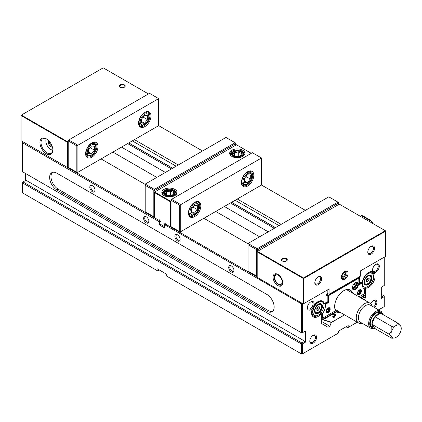 <?xml version="1.0" encoding="UTF-8"?>
<svg xmlns="http://www.w3.org/2000/svg" width="422" height="422" viewBox="0 0 422 422"><rect width="100%" height="100%" fill="white"/><g stroke="black" fill="none" stroke-linecap="round" stroke-linejoin="round"><path stroke-width="0.63" d="M251.275 153.323L236.468 144.772L154.626 192.021L154.357 192.49L169.971 201.505L169.971 226.683L170.24 226.836L170.509 226.683L170.509 201.505L170.24 201.036L154.626 192.021L154.357 192.179L154.357 217.668L158.793 220.226L159.474 219.83L160.423 221.481L159.743 221.877L159.743 223.887L164.591 226.683M164.712 224.747L163.905 223.491L164.86 222.943L165.54 224.124L169.971 226.683L171.047 226.371M163.905 223.491L164.86 222.943M164.591 224.673L301.345 303.771L301.345 332.715L22.445 171.691L22.445 142.752L159.205 221.708L160.218 221.123M171.047 200.571L169.971 201.505L171.047 201.194M231.889 156.43A7.612 4.394 0 0 0 242.661 156.43A7.612 4.394 0 0 0 242.661 150.211A7.612 4.394 0 0 0 231.889 150.211A7.612 4.394 0 0 0 231.889 156.43L231.889 156.43M174.819 189.378A7.612 4.394 0 0 0 164.052 189.378A7.612 4.394 0 0 0 164.052 195.597A7.612 4.394 0 0 0 174.819 195.597A7.612 4.394 0 0 0 174.819 189.378M232.174 156.583A6.852 3.956 180 0 1 230.423 153.94A6.852 3.956 180 0 1 237.275 149.984A6.852 3.956 180 0 1 244.127 153.94A6.852 3.956 180 0 1 242.376 156.583M164.332 195.75A6.852 3.956 180 0 1 162.581 193.112A6.852 3.956 180 0 1 166.811 189.457A6.852 3.956 180 0 1 174.281 190.311A6.852 3.956 180 0 1 176.285 193.112A6.852 3.956 180 0 1 174.534 195.75M154.357 216.734L153.819 216.734L154.357 217.045M154.895 191.868L154.895 190.311L154.357 189.378L145.205 184.097L225.97 137.466L235.123 142.752L235.661 143.686L235.661 143.063L235.123 142.752L154.357 189.378L153.819 190.311L154.895 190.311L235.661 143.686L235.661 145.237M145.205 185.337L153.819 190.311L153.819 216.734L145.205 211.76L145.205 184.097M179.667 205.234L179.667 231.657L180.205 231.968L180.743 231.657L179.667 231.657L171.047 226.683L171.047 199.638L252.351 152.701L261.503 157.981L261.503 185.026L180.743 231.657L180.743 204.612L171.59 199.326L171.047 200.26L179.667 205.234L261.503 157.981M247.339 171.891A7.997 4.616 -60 0 1 251.074 171.638A7.997 4.616 -60 0 1 251.074 180.869A7.997 4.616 -60 0 1 243.077 185.485A7.997 4.616 -60 0 1 241.426 182.125M241.421 182.446A8.757 5.053 120 0 0 247.614 186.023A8.757 5.053 120 0 0 253.807 175.299A8.757 5.053 120 0 0 247.614 171.722A8.757 5.053 120 0 0 241.421 182.446M188.439 213.036A8.757 5.053 120 0 0 194.632 216.613A8.757 5.053 120 0 0 200.825 205.889A8.757 5.053 120 0 0 194.632 202.312A8.757 5.053 120 0 0 188.439 213.036M194.357 202.476A7.997 4.616 -60 0 1 198.092 202.228A7.997 4.616 -60 0 1 198.092 211.459A7.997 4.616 -60 0 1 190.095 216.075A7.997 4.616 -60 0 1 188.444 212.714M194.363 213.252L191.403 212.989L191.403 209.043L194.363 205.356L197.322 205.619L197.322 209.57L194.363 213.252L191.403 211.543M197.322 209.57L192.991 207.065M247.345 182.668L244.38 182.399L244.38 178.453L247.345 174.771L250.304 175.035L250.304 178.981L247.345 182.668L244.38 180.954M250.304 178.981L245.968 176.48M164.86 191.087L165.398 190.781A5.713 3.297 180 0 1 173.474 190.781A5.713 3.297 180 0 1 173.474 195.439A5.713 3.297 180 0 1 165.398 195.439A5.713 3.297 180 0 1 165.398 190.781L164.86 191.087A6.472 3.735 0 0 0 162.961 193.73A6.472 3.735 0 0 0 163.224 194.779M175.647 194.779A6.472 3.735 0 0 0 175.905 193.73A6.472 3.735 0 0 0 174.012 191.087L173.474 190.781M172.936 191.087A4.948 2.859 0 0 0 164.654 192.369A4.948 2.859 0 0 0 170.715 195.871A4.948 2.859 0 0 0 172.936 191.087M170.572 190.918L173.679 192.712L172.545 195.164L170.419 195.771L168.299 195.824L165.187 194.025L166.326 191.577L168.447 191.525L170.572 190.918L170.572 195.001L171.374 195.565M166.326 191.577L166.326 194.943M167.518 195.576L170.572 195.001M243.489 155.612A6.472 3.735 0 0 0 243.747 154.563A6.472 3.735 0 0 0 241.853 151.92L241.315 151.609A5.713 3.297 180 0 1 240.999 156.441A5.713 3.297 180 0 1 233.086 156.187A5.713 3.297 180 0 1 233.239 151.609A5.713 3.297 180 0 1 241.315 151.609M233.239 151.609L232.696 151.92A6.472 3.735 0 0 0 230.802 154.563A6.472 3.735 0 0 0 231.061 155.612M233.524 155.808A4.948 2.859 0 0 0 241.948 154.885A4.948 2.859 0 0 0 236.357 151.134A4.948 2.859 0 0 0 233.524 155.808M234.405 152.279L236.568 152.321L238.725 151.809L241.595 153.729L240.144 156.129L237.982 156.641L235.824 156.599L232.955 154.674L234.405 152.279L234.405 155.929M235.17 156.351L238.725 155.892L239.332 156.383M238.725 151.809L238.725 155.892M282.471 261.054A2.532 1.461 180 0 1 281.854 260.1A2.532 1.461 180 0 1 283.42 258.749A2.532 1.461 180 0 1 286.174 259.066A2.532 1.461 180 0 1 286.918 260.1A2.532 1.461 180 0 1 286.301 261.054M286.443 258.602A2.912 1.683 0 0 0 282.329 258.602A2.912 1.683 0 0 0 282.329 260.975A2.912 1.683 0 0 0 286.443 260.975A2.912 1.683 0 0 0 286.443 258.602M339.304 204.142L385.339 230.723L303.502 277.971L257.467 251.396L339.304 204.142M282.761 282.466A6.093 3.518 60 0 1 281.511 284.956A6.093 3.518 60 0 1 275.418 281.442A6.093 3.518 60 0 1 275.418 274.406A6.093 3.518 60 0 1 278.203 274.569M277.924 274.4A6.852 3.956 -120 0 0 273.081 277.196A6.852 3.956 -120 0 0 277.924 285.588A6.852 3.956 -120 0 0 282.772 282.793A6.852 3.956 -120 0 0 277.924 274.4L277.924 274.4M364.613 268.492L360.304 270.977L360.304 276.262L329.076 294.292L329.076 289.007L303.771 303.618L303.771 278.441L303.502 277.971L303.233 278.441L303.233 303.93L257.198 277.349L257.198 251.86L303.233 278.441L303.771 278.441L385.608 231.187L385.608 256.37L364.344 268.645M344.41 271.594A4.03 2.326 -60 0 1 346.167 271.525A4.03 2.326 -60 0 1 347 273.372A4.03 2.326 -60 0 1 345.243 277.433A4.03 2.326 -60 0 1 342.137 278.515A4.03 2.326 -60 0 1 341.314 276.959M348.081 273.372A4.795 2.769 120 0 0 344.69 271.415A4.795 2.769 120 0 0 341.298 277.286A4.795 2.769 120 0 0 344.69 279.243A4.795 2.769 120 0 0 348.081 273.372M321.59 278.847A4.795 2.769 120 0 0 318.199 276.885A4.795 2.769 120 0 0 314.812 282.761A4.795 2.769 120 0 0 318.199 284.718A4.795 2.769 120 0 0 321.59 278.847M374.567 248.257A4.795 2.769 120 0 0 371.181 246.3A4.795 2.769 120 0 0 367.789 252.171A4.795 2.769 120 0 0 371.181 254.128A4.795 2.769 120 0 0 374.567 248.257M370.901 246.474A4.03 2.326 -60 0 1 372.658 246.411A4.03 2.326 -60 0 1 373.491 248.257A4.03 2.326 -60 0 1 371.735 252.314A4.03 2.326 -60 0 1 368.628 253.395A4.03 2.326 -60 0 1 367.799 251.839M317.919 277.064A4.03 2.326 -60 0 1 319.676 277.001A4.03 2.326 -60 0 1 320.514 278.847A4.03 2.326 -60 0 1 318.752 282.904A4.03 2.326 -60 0 1 315.645 283.985A4.03 2.326 -60 0 1 314.823 282.429M303.771 303.618L303.233 303.93M257.198 251.86L257.467 251.396L257.198 251.86M385.608 231.187L385.339 230.723L385.608 231.187M329.076 294.292L327.192 293.206M278.462 284.006A5.291 3.054 60 0 1 274.722 277.523A5.291 3.054 60 0 1 278.135 275.191A5.291 3.054 60 0 1 282.149 281.057A5.291 3.054 60 0 1 279.438 284.417A5.291 3.054 60 0 1 278.462 284.006L279 284.312A6.056 3.497 -120 0 0 280.113 284.787A6.056 3.497 -120 0 0 281.864 284.702M275.819 274.231A6.056 3.497 -120 0 0 274.722 276.901L274.722 277.523M257.198 276.109L256.66 276.109L257.198 276.421M257.736 251.238L257.736 249.687L257.198 248.753L248.041 243.468L328.807 196.842L337.959 202.122L338.497 203.056L338.497 202.433L337.959 202.122L257.198 248.753L256.66 249.687L257.736 249.687L338.497 203.056L338.497 204.612M248.041 244.713L256.66 249.687L256.66 276.109L248.041 271.135L248.041 243.468M359.264 290.004A2.437 1.408 -60 0 1 360.356 289.956A2.437 1.408 -60 0 1 360.356 292.768A2.437 1.408 -60 0 1 357.919 294.176A2.437 1.408 -60 0 1 357.418 293.206M355.229 282.729A3.845 2.221 -60 0 1 357.023 282.608A3.845 2.221 -60 0 1 357.819 284.37A3.845 2.221 -60 0 1 356.142 288.242A3.845 2.221 -60 0 1 353.172 289.27A3.845 2.221 -60 0 1 352.381 287.662M328.036 308.034A2.437 1.408 -60 0 1 329.128 307.986A2.437 1.408 -60 0 1 329.629 309.099A2.437 1.408 -60 0 1 328.569 311.552A2.437 1.408 -60 0 1 326.691 312.206A2.437 1.408 -60 0 1 326.19 311.236M325.125 303.866L325.431 304.309L328.58 302.495L328.042 302.184L325.125 303.866L324.46 303.487M327.192 295.163L328.042 295.653L328.311 295.189L328.58 295.653L359.001 278.093L358.732 277.623L359.001 284.929L362.15 283.115L361.918 282.624L359.001 284.307M327.192 301.693L328.042 302.184L328.042 295.653L328.58 295.653L328.58 302.495M352.549 293.1A12.945 7.475 120 0 0 343.793 290.668A12.945 7.475 120 0 0 334.635 306.52A12.945 7.475 120 0 0 335.606 310.687L335.78 310.581A12.565 7.253 -60 0 1 334.641 306.361M343.656 290.747A12.565 7.253 -60 0 1 349.806 290.199A12.565 7.253 -60 0 1 351.848 292.699M363.579 288.258L364.518 288.801L364.518 293.68L359.038 296.845M335.606 310.687L322.524 318.241L321.269 317.513M323.062 317.93L323.062 312.792L322.524 313.045L322.524 318.241M358.336 277.396L358.732 277.623L328.311 295.189L326.839 294.34M361.918 282.624L361.258 282.239M364.518 288.854A9.901 5.713 -60 0 1 364.149 288.669A9.901 5.713 -60 0 1 362.15 283.115M357.413 293.369A2.817 1.625 120 0 0 359.407 294.519A2.817 1.625 120 0 0 361.396 291.069A2.817 1.625 120 0 0 359.407 289.919A2.817 1.625 120 0 0 357.413 293.369M325.431 304.309A9.901 5.713 -60 0 1 323.062 312.792M358.357 284.37A4.231 2.442 120 0 0 355.366 282.645A4.231 2.442 120 0 0 352.375 287.825A4.231 2.442 120 0 0 355.366 289.55A4.231 2.442 120 0 0 358.357 284.37M330.168 309.099A2.817 1.625 120 0 0 328.179 307.949A2.817 1.625 120 0 0 326.185 311.399A2.817 1.625 120 0 0 328.179 312.549A2.817 1.625 120 0 0 330.168 309.099M322.524 313.045L321.379 312.385M360.868 297.906L364.392 295.869L364.518 295.173L363.226 294.429M321.269 318.694L322.661 319.654L321.269 319.048M364.518 295.173L360.33 297.594M344.484 314.823L331.676 322.218L322.661 319.654M323.194 319.654L336.814 311.795A104.714 85.497 -120 0 1 336.672 311.251L322.524 319.422M339.979 312.222A12.565 7.253 -60 0 1 337.241 311.647A12.565 7.253 -60 0 1 336.672 311.251L335.648 310.661M322.524 319.771L331.191 322.308M336.814 311.795A12.945 7.475 120 0 0 340.723 312.655M364.392 295.869L362.382 298.781M332.752 316.621A1.904 1.097 120 0 0 334.097 317.402A1.904 1.097 120 0 0 335.448 315.07A1.904 1.097 120 0 0 334.097 314.29A1.904 1.097 120 0 0 332.752 316.621M333.955 314.379A1.524 0.881 -60 0 1 334.593 314.369A1.524 0.881 -60 0 1 334.593 316.131A1.524 0.881 -60 0 1 333.069 317.006A1.524 0.881 -60 0 1 332.763 316.453M352.164 287.63L354.021 287.793A3.033 1.751 -60 0 1 352.396 287.873M355.878 285.483A3.033 1.751 -60 0 1 354.021 287.793C353.968 286.638 354.591 285.868 355.878 285.483L355.878 283.009A3.033 1.751 -60 0 1 355.878 285.483L353.726 284.159M355.424 282.634A3.033 1.751 -60 0 1 355.878 283.009L355.145 282.782M353.362 284.692L353.726 284.243M354.021 287.793L352.47 286.902M356.358 282.429A3.809 2.2 -60 0 1 356.711 283.763A3.809 2.2 -60 0 1 354.021 288.426A3.809 2.2 -60 0 1 352.686 288.79M332.884 316.832A1.524 0.881 120 0 0 333.401 316.685A1.524 0.881 120 0 0 333.486 316.632M334.472 314.917A1.524 0.881 120 0 0 334.477 314.817A1.524 0.881 120 0 0 334.345 314.3M334.024 314.353A1.292 0.749 -60 0 1 334.477 315.007A1.292 0.749 -60 0 1 333.559 316.59A1.292 0.749 -60 0 1 332.773 316.526M326.301 310.566A1.904 1.097 120 0 0 326.29 310.719A1.904 1.097 120 0 0 327.293 311.642A1.904 1.097 120 0 0 328.807 310.043A1.904 1.097 120 0 0 328.807 308.487A1.904 1.097 120 0 0 327.641 308.387A1.904 1.097 120 0 0 327.514 308.466L328.611 308.54L328.611 309.975L327.535 311.315L326.459 311.22L326.29 310.407M327.535 311.315L326.306 310.603M328.611 309.975L327.013 309.052M358.763 290.415L359.839 290.51L359.839 291.945L358.763 293.285L357.687 293.19L357.518 292.377M358.763 293.285L357.534 292.578M359.839 291.945L358.241 291.022M357.529 292.541A1.904 1.097 120 0 0 357.518 292.689A1.904 1.097 120 0 0 358.521 293.612A1.904 1.097 120 0 0 360.035 292.013A1.904 1.097 120 0 0 360.035 290.457A1.904 1.097 120 0 0 358.869 290.357A1.904 1.097 120 0 0 358.742 290.436M342.849 277.238A2.664 1.54 120 0 0 345.676 273.725A2.664 1.54 120 0 0 342.849 273.472A2.664 1.54 120 0 0 342.849 277.238M343.782 276.959L342.163 276.816L342.163 274.664L343.782 272.654L345.396 272.797L345.396 274.949L343.782 276.959L342.031 275.951M345.396 274.949L342.996 273.567L342.121 274.532M120.407 87.285A2.532 1.461 180 0 1 119.79 86.331A2.532 1.461 180 0 1 122.322 84.869A2.532 1.461 180 0 1 124.854 86.331A2.532 1.461 180 0 1 124.237 87.285M120.265 87.212A2.912 1.683 0 0 0 124.379 87.212A2.912 1.683 0 0 0 124.379 84.833A2.912 1.683 0 0 0 120.265 84.833A2.912 1.683 0 0 0 120.265 87.212L120.265 87.212M68.211 141.196L67.404 141.665L21.369 115.085L103.211 67.836L148.438 93.948M68.211 166.996L67.673 167.307L67.673 142.13L68.211 141.818M52.861 149.736A8.377 4.837 60 0 1 51.131 153.27A8.377 4.837 60 0 1 46.942 152.854A8.377 4.837 60 0 1 41.472 145.474A8.377 4.837 60 0 1 42.754 138.764A8.377 4.837 60 0 1 46.678 139.033M46.404 153.787A9.136 5.275 -120 0 0 52.866 150.058A9.136 5.275 -120 0 0 46.404 138.864A9.136 5.275 -120 0 0 39.942 142.594A9.136 5.275 -120 0 0 46.404 153.787M67.135 142.13L67.135 167.307L21.1 140.732L21.1 115.554L67.135 142.13L67.404 141.665L67.673 142.13L67.135 142.13M21.1 115.243L21.1 115.554L21.369 115.085L21.1 115.243M67.404 167.465L67.673 167.307L67.135 167.307L67.404 167.465M52.006 145.838A2.532 1.461 60 0 1 49.986 144.261A2.532 1.461 60 0 1 49.627 141.723M49.021 141.017A3.292 1.899 -120 0 0 48.989 144.651A3.292 1.899 -120 0 0 52.143 146.787A3.292 1.899 -120 0 0 52.312 146.714M52.84 150.095A6.852 3.956 60 0 1 50.714 149.435A6.852 3.956 60 0 1 45.866 141.043A6.852 3.956 60 0 1 46.357 138.87M46.098 138.759A7.612 4.394 -120 0 0 45.866 140.42L45.866 141.043M50.714 149.435L51.252 149.747A7.612 4.394 -120 0 0 52.808 150.38M76.825 145.859L76.825 172.281L77.363 172.593L77.901 172.281L76.825 172.281L68.211 167.307L68.211 140.262L149.515 93.325L158.667 98.611L158.667 125.656L77.901 172.281L77.901 145.237L68.749 139.956L68.211 140.885L76.825 145.859L158.667 98.611M144.498 112.516A7.997 4.616 -60 0 1 148.233 112.263A7.997 4.616 -60 0 1 148.233 121.499A7.997 4.616 -60 0 1 140.241 126.115A7.997 4.616 -60 0 1 138.59 122.755M138.585 123.076A8.757 5.053 120 0 0 144.772 126.647A8.757 5.053 120 0 0 150.965 115.923A8.757 5.053 120 0 0 144.772 112.352A8.757 5.053 120 0 0 138.585 123.076M85.603 153.661A8.757 5.053 120 0 0 91.796 157.237A8.757 5.053 120 0 0 97.988 146.513A8.757 5.053 120 0 0 91.796 142.937A8.757 5.053 120 0 0 85.603 153.661M91.521 143.105A7.997 4.616 -60 0 1 95.256 142.852A7.997 4.616 -60 0 1 95.256 152.084A7.997 4.616 -60 0 1 87.259 156.699A7.997 4.616 -60 0 1 85.608 153.339M88.562 149.668L91.527 145.986L94.486 146.249L94.486 150.195L91.527 153.882L88.562 153.619L88.562 149.668M91.527 153.882L88.562 152.173M94.486 150.195L90.15 147.695M141.544 119.078L144.503 115.396L147.468 115.66L147.468 119.611L144.503 123.293L141.544 123.029L141.544 119.078M144.503 123.293L141.544 121.583M147.468 119.611L143.132 117.105M316.853 309.057L317.93 307.717L317.93 307.068M318.199 310.323L316.853 310.207L316.853 308.408L318.199 306.736L319.544 306.857L319.544 308.651L318.199 310.323L316.853 309.548M319.544 308.651L317.93 307.717M315.809 312.422A4.568 2.637 -60 0 1 315.698 312.364A4.568 2.637 -60 0 1 314.754 310.27A4.568 2.637 -60 0 1 314.775 309.843M317.624 304.911A4.568 2.637 -60 0 1 317.982 304.673A4.568 2.637 -60 0 1 320.266 304.452A4.568 2.637 -60 0 1 320.372 304.515M318.199 312.259A4.568 2.637 -60 0 1 315.914 312.486A4.568 2.637 -60 0 1 315.914 307.211A4.568 2.637 -60 0 1 320.483 304.573A4.568 2.637 -60 0 1 321.184 308.234A4.568 2.637 -60 0 1 318.199 312.259M362.35 281.611A7.997 4.616 120 0 0 363.843 286.918A7.997 4.616 120 0 0 364.64 287.224A7.997 4.616 120 0 0 367.842 286.522A7.997 4.616 120 0 0 367.921 286.475M373.496 276.827A7.997 4.616 120 0 0 373.496 276.732A7.997 4.616 120 0 0 371.84 273.071A7.997 4.616 120 0 0 363.4 278.525M365.821 284.697A5.17 2.986 -60 0 1 364.233 282.133A5.17 2.986 -60 0 1 367.889 275.803A5.17 2.986 -60 0 1 371.381 279.258A5.17 2.986 -60 0 1 365.821 284.697M365.779 285.114A5.56 3.207 120 0 0 371.919 278.177A5.56 3.207 120 0 0 366.307 276.969A5.56 3.207 120 0 0 365.779 285.114M364.893 287.108A7.765 4.484 -60 0 1 365.447 275.951A7.765 4.484 -60 0 1 373.496 276.916A7.765 4.484 -60 0 1 368.005 286.427A7.765 4.484 -60 0 1 364.893 287.108M366.407 280.398L367.398 279.285L367.446 278.536M367.604 281.796L366.328 281.511L366.454 279.649L367.863 278.072L369.139 278.356L369.013 280.219L367.604 281.796L366.359 281.073M369.013 280.219L367.398 279.285M365.346 283.821A4.568 2.637 -60 0 1 365.236 283.763A4.568 2.637 -60 0 1 364.286 281.674A4.568 2.637 -60 0 1 364.307 281.242M367.156 276.31A4.568 2.637 -60 0 1 367.52 276.078A4.568 2.637 -60 0 1 369.804 275.851A4.568 2.637 -60 0 1 369.909 275.919M367.467 283.806A4.568 2.637 -60 0 1 365.452 283.89A4.568 2.637 -60 0 1 365.452 278.615A4.568 2.637 -60 0 1 370.02 275.977A4.568 2.637 -60 0 1 370.664 279.807A4.568 2.637 -60 0 1 367.467 283.806M323.959 305.422A7.997 4.616 120 0 0 323.959 305.328A7.997 4.616 120 0 0 322.303 301.667A7.997 4.616 120 0 0 314.311 306.282A7.997 4.616 120 0 0 314.311 315.519A7.997 4.616 120 0 0 318.309 315.118A7.997 4.616 120 0 0 318.388 315.07M319.053 312.359A5.17 2.986 -60 0 1 314.701 310.729A5.17 2.986 -60 0 1 318.357 304.399A5.17 2.986 -60 0 1 321.991 306.114A5.17 2.986 -60 0 1 319.053 312.359M319.222 312.707A5.56 3.207 120 0 0 321.432 303.993A5.56 3.207 120 0 0 314.754 309.358A5.56 3.207 120 0 0 319.222 312.707M319.517 314.306A7.765 4.484 -60 0 1 318.468 315.028A7.765 4.484 -60 0 1 312.976 311.858A7.765 4.484 -60 0 1 318.468 302.342A7.765 4.484 -60 0 1 323.959 305.517A7.765 4.484 -60 0 1 319.517 314.306M372.141 306.172A11.42 6.594 120 0 0 370.052 303.207A11.42 6.594 120 0 0 358.631 309.801A11.42 6.594 120 0 0 358.631 322.994A11.42 6.594 120 0 0 362.24 323.315M373.887 328.237A9.136 5.275 -60 0 1 371.618 317.302A9.136 5.275 -60 0 1 382.226 313.799M382.501 314.026A9.901 5.713 120 0 0 380.597 311.056A9.901 5.713 120 0 0 370.701 316.769A9.901 5.713 120 0 0 370.701 328.2A9.901 5.713 120 0 0 374.224 328.363M391.811 338.275L391.869 337.22A7.253 4.188 120 0 0 394.28 338.027L391.811 338.275L374.847 328.485A8.35 4.821 -60 0 1 373.628 328.105L372.009 327.171A8.35 4.821 -60 0 1 372.009 317.529A8.35 4.821 -60 0 1 380.364 312.707L381.979 313.636A8.35 4.821 -60 0 1 382.918 314.506M370.701 328.2L360.467 322.292A9.901 5.713 -60 0 1 360.467 310.866A9.901 5.713 -60 0 1 370.368 305.148L380.597 311.056M394.28 338.027A7.253 4.188 120 0 0 395.725 337.568L396.49 337.125A7.253 4.188 120 0 0 400.346 332.325L400.731 331.344A7.253 4.188 120 0 0 400.9 326.559A7.253 4.188 120 0 0 400.731 326.201L400.874 326.501M397.714 323.052L400.346 325.657A7.253 4.188 120 0 0 396.49 325.315L397.714 323.052L380.755 313.261A8.35 4.821 -60 0 1 381.979 313.636M391.811 326.459L395.725 325.752A7.253 4.188 120 0 0 391.869 330.553L391.811 326.459L374.847 316.669L380.755 313.261A8.35 4.821 -60 0 0 374.847 316.669L371.898 324.281L388.857 334.071L391.489 331.534A7.253 4.188 120 0 0 391.489 336.682L388.857 334.071M391.869 337.22L391.489 336.682M374.847 328.485L371.898 324.281A8.35 4.821 -60 0 1 374.847 316.669M391.489 331.534L391.869 330.553M395.725 325.752L396.49 325.315M400.346 325.657L400.731 326.201M373.628 328.105A8.35 4.821 -60 0 1 371.898 324.281M257.198 277.043L165.667 224.198L164.591 224.815L164.591 227.927L159.205 224.815L160.281 224.198M237.275 199.015L281.157 224.351M261.503 185.026L305.386 210.362M203.895 218.29L248.041 243.779M159.205 224.815L159.205 220.463L22.983 141.818L22.445 142.752L22.445 142.13L22.983 141.818M159.68 220.189L159.205 220.463M321.269 321.29L329.814 326.227L328.026 327.261L321.269 323.357L321.269 313.657L320.731 312.612M159.205 269.922L157.591 270.855L22.445 192.833L22.445 182.884L301.345 343.904L301.345 353.852L301.883 354.163L302.426 353.852L302.426 343.904L305.386 342.195L305.386 331.006L302.426 332.715L302.426 303.771L302.695 303.618M157.053 270.544L157.053 268.677L166.743 274.274L166.743 276.141L301.345 353.852L302.426 353.852L338.497 333.027L338.497 331.159L348.187 325.568L348.187 327.43L347.649 327.741L346.035 326.807M384.263 257.146L384.263 285.467L381.303 287.176L381.303 298.365L384.263 296.655L384.263 306.604L378.576 309.885M357.255 322.197L348.187 327.43M310.486 302.057A4.03 2.326 -60 0 1 312.248 301.994A4.03 2.326 -60 0 1 313.082 303.84A4.03 2.326 -60 0 1 311.895 307.2A4.03 2.326 -60 0 1 308.213 308.978A4.03 2.326 -60 0 1 307.39 307.422M313.736 305.976A4.795 2.769 120 0 0 310.771 301.878A4.795 2.769 120 0 0 307.38 307.754A4.795 2.769 120 0 0 309.221 310.17A4.795 2.769 120 0 0 312.744 307.833L313.736 305.976A9.136 5.275 120 0 1 318.04 301.598A9.136 5.275 120 0 1 324.291 303.582L323.795 303.866M317.908 315.334A8.377 4.837 -60 0 1 313.314 315.999A8.377 4.837 -60 0 1 311.584 312.47M317.761 301.762A8.377 4.837 -60 0 1 321.369 301.34M312.744 307.833A9.136 5.275 120 0 0 311.578 312.786A9.136 5.275 120 0 0 321.269 313.657M312.913 335.474A4.03 2.326 -60 0 1 314.67 335.411A4.03 2.326 -60 0 1 315.503 337.257A4.03 2.326 -60 0 1 313.746 341.314A4.03 2.326 -60 0 1 310.639 342.395A4.03 2.326 -60 0 1 309.811 340.839M316.584 337.257A4.795 2.769 120 0 0 313.193 335.3A4.795 2.769 120 0 0 309.801 341.171A4.795 2.769 120 0 0 313.193 343.128A4.795 2.769 120 0 0 316.584 337.257M364.265 299.868L365.42 297.869L365.42 288.163A9.136 5.275 120 0 0 373.412 282.128A9.136 5.275 120 0 0 373.939 272.501A4.795 2.769 120 0 0 379.146 267.516A4.795 2.769 120 0 0 375.918 264.267A4.795 2.769 120 0 0 372.526 270.138A4.795 2.769 120 0 0 372.953 271.789A9.136 5.275 120 0 0 368.649 272.38A9.136 5.275 120 0 0 362.392 281.585L359.497 283.257L359.497 276.853L360.035 276.421M330.315 322.055L331.228 322.582L344.574 314.875M331.228 322.582L329.814 326.227M326.654 294.572L327.192 294.883L327.192 301.909L324.291 303.582M327.192 295.505L326.654 295.817L326.654 294.451L327.192 294.139L327.192 290.099M374.514 307.543A4.795 2.769 120 0 0 376.846 301.867A4.795 2.769 120 0 0 373.496 300.48A4.795 2.769 120 0 0 370.738 303.713M312.101 314.68A8.377 4.837 120 0 0 312.718 314.596M25.41 173.405L25.41 180.553M22.445 182.262L22.445 182.884L22.983 181.951L22.445 182.262M304.848 341.261L301.883 342.975L301.345 343.904L302.426 343.904L301.883 342.975L22.983 181.951L25.948 180.241L304.848 341.261L305.386 342.195M148.903 221.028A2.97 1.714 60 0 1 148.307 222.104A2.97 1.714 60 0 1 145.337 220.389A2.97 1.714 60 0 1 145.337 216.961A2.97 1.714 60 0 1 146.566 216.982M146.281 216.797A3.729 2.152 -120 0 0 143.644 218.322A3.729 2.152 -120 0 0 146.281 222.89A3.729 2.152 -120 0 0 148.919 221.365A3.729 2.152 -120 0 0 146.281 216.797L146.281 216.797M231.351 265.913A3.729 2.152 -120 0 0 228.713 267.437A3.729 2.152 -120 0 0 231.351 272.005A3.729 2.152 -120 0 0 233.988 270.481A3.729 2.152 -120 0 0 231.351 265.913L231.351 265.913M92.439 185.712A3.729 2.152 -120 0 0 89.802 187.236A3.729 2.152 -120 0 0 92.439 191.804A3.729 2.152 -120 0 0 95.077 190.28A3.729 2.152 -120 0 0 92.439 185.712L92.439 185.712M177.509 234.827A3.729 2.152 -120 0 0 174.872 236.352A3.729 2.152 -120 0 0 177.509 240.92A3.729 2.152 -120 0 0 180.147 239.395A3.729 2.152 -120 0 0 177.509 234.827L177.509 234.827M266.889 294.451A10.281 5.934 60 0 1 273.604 303.508A10.281 5.934 60 0 1 272.026 311.742A10.281 5.934 60 0 1 266.889 311.236L56.907 190A10.281 5.934 60 0 1 50.192 180.943A10.281 5.934 60 0 1 51.764 172.709A10.281 5.934 60 0 1 56.907 173.215L266.889 294.451M95.061 189.942A2.97 1.714 60 0 1 94.465 191.018A2.97 1.714 60 0 1 91.495 189.304A2.97 1.714 60 0 1 91.495 185.875A2.97 1.714 60 0 1 92.724 185.896M301.751 303.075L301.345 303.771L302.426 303.771L302.152 303.307M302.426 332.715L301.345 332.715L301.883 333.027L302.426 332.715M305.386 331.006L304.848 331.317M101.053 158.915L145.205 184.409M180.131 239.058A2.97 1.714 60 0 1 179.535 240.134A2.97 1.714 60 0 1 176.565 238.419A2.97 1.714 60 0 1 176.565 234.991A2.97 1.714 60 0 1 177.794 235.012M233.973 270.143A2.97 1.714 60 0 1 233.377 271.219A2.97 1.714 60 0 1 230.407 269.505A2.97 1.714 60 0 1 230.407 266.076A2.97 1.714 60 0 1 231.636 266.097M272.654 311.278A10.281 5.934 60 0 1 268.234 310.46L58.252 189.225A10.281 5.934 60 0 1 51.732 180.785A10.281 5.934 60 0 1 52.481 172.392M373.212 300.659A4.03 2.326 -60 0 1 374.973 300.591A4.03 2.326 -60 0 1 375.691 303.45A4.03 2.326 -60 0 1 373.533 306.979M375.638 264.441A4.03 2.326 -60 0 1 377.395 264.378A4.03 2.326 -60 0 1 377.553 268.745A4.03 2.326 -60 0 1 373.718 271.504A4.03 2.326 -60 0 1 373.364 271.362A4.03 2.326 -60 0 1 372.542 269.806M372.953 271.789L373.939 272.501M364.882 287.124L365.42 288.163M368.374 272.543A8.377 4.837 -60 0 1 372.299 272.274A8.377 4.837 -60 0 1 373.57 279.021A8.377 4.837 -60 0 1 368.058 286.396M112.901 152.078L156.778 177.414M215.737 211.448L259.62 236.784M363.695 296.872L365.42 297.869M370.548 271.889A8.377 4.837 -60 0 1 370.785 272.459M121.515 147.104L165.398 172.44M224.351 206.479L268.234 231.81M359.497 283.257L359.001 283.542M128.784 142.905L172.667 168.241M231.62 202.28L275.503 227.616M384.263 296.655L384.263 296.033L383.725 295.722L384.263 296.655M381.303 294.324L383.725 295.722L381.303 297.12M127.597 143.591L171.48 168.927M230.438 202.966L274.316 228.297M128.678 142.968L172.556 168.304M231.514 202.344L275.397 227.68M158.667 125.656L202.544 150.992M134.439 139.645L178.316 164.976M132.281 140.885L176.164 166.221M235.123 200.26L279 225.596M198.092 204.665A6.093 3.518 -60 0 1 194.363 214.281A6.093 3.518 -60 0 1 190.633 208.974A6.093 3.518 -60 0 1 198.092 204.665M198.023 203.773A6.852 3.956 120 0 0 197.253 203.061A6.852 3.956 120 0 0 190.396 207.017A6.852 3.956 120 0 0 190.396 214.93C191.936 215.494 193.197 215.399 194.183 214.64L196.335 212.82C200.139 208.204 198.651 203.884 198.176 203.916L195.46 202.027M247.345 173.743A6.093 3.518 -60 0 1 251.074 179.049A6.093 3.518 -60 0 1 243.615 183.359A6.093 3.518 -60 0 1 247.345 173.743M246.807 172.809A6.852 3.956 120 0 0 242.328 178.849A6.852 3.956 120 0 0 243.378 184.34C245.773 185.058 247.751 184.356 249.312 182.23C251.628 179.097 252.382 176.391 251.57 174.117L250.23 172.471A6.852 3.956 120 0 0 246.807 172.809M361.786 217.124L363.221 216.296A0.76 0.332 -50.1 0 1 363.595 216.249C363.316 215.774 362.53 215.626 361.232 215.816A3.044 1.757 60 0 1 363.221 216.296A22.841 13.188 -120 0 0 370.252 220.353A0.76 0.522 -72.3 0 1 370.6 220.3L363.595 216.249M372.8 223.069A0.76 0.29 166.8 0 1 373.006 223.206A0.76 0.29 166.8 0 1 372.795 223.481M368.817 221.181L370.252 220.353A3.044 1.757 60 0 1 372.768 223.465M91.527 154.906A6.093 3.518 -60 0 1 87.797 149.599A6.093 3.518 -60 0 1 95.256 145.295A6.093 3.518 -60 0 1 91.527 154.906M94.412 143.686A6.852 3.956 120 0 0 87.56 147.642A6.852 3.956 120 0 0 87.56 155.554C88.367 156.172 89.633 156.071 91.368 155.254C92.967 154.642 94.449 152.553 95.82 148.987C96.021 145.479 95.551 143.712 94.412 143.686L92.624 142.652M144.503 124.316A6.093 3.518 -60 0 1 140.774 119.009A6.093 3.518 -60 0 1 148.238 114.705A6.093 3.518 -60 0 1 144.503 124.316M147.394 113.101A6.852 3.956 120 0 0 140.542 117.058A6.852 3.956 120 0 0 140.542 124.97C141.344 125.582 142.615 125.482 144.35 124.669C145.949 124.052 147.431 121.963 148.797 118.403C149.003 114.889 148.533 113.122 147.394 113.101L145.606 112.067M266.889 311.236L268.234 310.46M56.907 190L58.252 189.225M190.396 214.93L188.608 213.896M250.23 172.471L248.442 171.438M243.378 184.34L241.59 183.306M162.961 193.73L162.961 194.41M175.905 193.73L175.905 194.41M230.802 154.563L230.802 155.243M243.747 154.563L243.747 155.243M370.6 220.3L373.117 223.665M361.232 215.816L360.372 216.307M87.56 155.554L85.771 154.521M140.542 124.97L138.748 123.936M314.754 309.975L314.754 310.27M371.84 273.071L369.93 271.968M363.843 286.918L362.324 286.037M364.286 281.379L364.286 281.674M314.311 315.519L311.863 314.105M370.052 303.207L346.615 289.677M358.631 322.994L335.195 309.458"/></g></svg>
